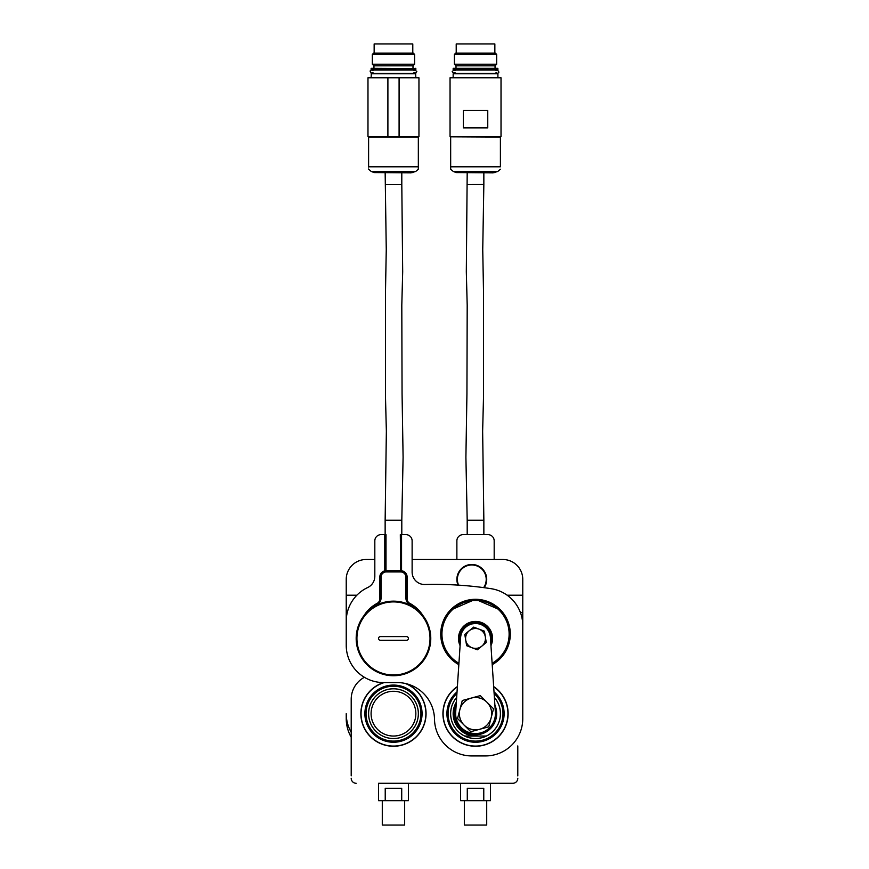 <?xml version="1.0" encoding="UTF-8"?>
<svg xmlns="http://www.w3.org/2000/svg" width="869" height="869" viewBox="0 0 869 869"><rect width="100%" height="100%" fill="white"/><g stroke="black" fill="none" stroke-linecap="round" stroke-linejoin="round"><path stroke-width="1.3" d="M456.877 579.395A14.914 14.914 0 0 1 476.136 565.122A14.914 14.914 0 0 1 484.196 587.694A14.914 14.914 0 0 0 468.88 564.763A14.914 14.914 0 0 0 458.017 585.109A14.914 14.914 0 0 1 456.877 579.395M477.939 565.795L471.965 564.481M470.629 564.524L465.089 566.067L469.238 564.698M465.686 565.784L463.59 566.936M471.226 564.492L469.879 564.6M483.642 587.618A14.425 14.425 0 0 0 476.103 565.632A14.425 14.425 0 0 0 458.571 585.141M473.399 599.349L474.952 599.295M476.375 599.295L477.624 599.349M464.937 600.935L467.207 600.294M468.836 599.936L470.781 599.61M507.159 595.211L522.769 595.211L522.769 579.395A19.889 19.889 0 0 0 502.879 559.506L412.123 559.506M522.769 595.211L522.769 633.968M374.821 559.506L366.121 559.506A19.889 19.889 0 0 0 346.231 579.395L346.231 595.211L356.877 595.211M351.206 745.982L351.206 732.263A37.291 37.291 0 0 1 346.231 713.666L346.231 718.63A37.291 37.291 0 0 0 351.206 737.238M385.651 570.727A6.463 6.463 0 0 1 386.26 570.694L385.651 570.727A6.463 6.463 0 0 1 386.26 570.694L400.685 570.694L400.316 534.641L405.91 534.641A6.213 6.213 0 0 1 412.123 540.855L412.123 572.063A12.427 12.427 0 0 0 424.876 584.489A372.964 372.964 0 0 1 491.137 588.693A37.291 37.291 0 0 1 522.769 625.561L522.769 718.63A37.291 37.291 0 0 1 485.467 755.932L471.791 755.932A37.291 37.291 0 0 1 434.5 719.26A37.291 37.291 0 0 0 397.209 682.578L383.533 682.578A37.291 37.291 0 0 1 346.231 645.287L346.231 595.211M500.881 610.244L475.462 599.284L450.142 610.277M470.563 564.524L473.203 564.546M474.398 564.709L478.634 566.132M460.092 645.656A17.032 17.032 0 0 1 479.221 621.824A17.032 17.032 0 0 1 490.952 645.656M490.866 644.287A16.413 16.413 0 0 0 478.493 622.313A16.413 16.413 0 0 0 460.19 644.287M463.362 110.461L487.759 110.461L487.759 127.862L463.362 127.862L463.362 110.461L487.759 110.461M501.022 77.765L450.044 77.765L450.044 136.563L501.022 136.563L501.022 77.765M487.759 127.862L463.362 127.862M453.401 73.539L497.904 73.789L453.151 73.789L453.151 77.765M450.663 136.813L500.403 136.813L500.403 166.805C500.392 170.205 500.392 170.205 500.403 166.805L450.674 166.805C450.663 170.205 450.674 170.205 450.674 166.805C450.663 170.205 450.674 170.205 450.674 166.805L450.663 136.813L500.403 137.063M450.663 137.063L450.663 166.805M494.754 172.573L456.301 172.573L493.06 172.866L497.741 171.475L500.392 169.216M496.014 72.67L497.285 73.289L453.77 73.289L455.052 72.67L453.77 73.289L452.162 71.671L453.77 70.052L455.052 70.671L453.77 70.052L497.285 70.052L496.014 70.671M460.049 172.616L491.018 172.616M455.139 69.802L453.401 69.802M453.401 68.314L497.655 68.314L453.151 68.564L453.151 69.553L497.655 69.802M495.048 68.314L495.048 65.827L456.008 65.827L456.008 68.314M495.048 65.827L496.666 64.208L454.4 64.208L456.008 65.827M454.4 54.389L455.638 53.15L495.417 53.15L496.666 54.389L454.4 54.389L454.4 64.208M456.214 43.95L494.852 43.95L456.214 43.95L456.214 53.15M467.641 184.532L483.848 184.489L482.74 249.555L483.512 291.875L483.479 398.252L482.643 431.111L483.859 520.194L467.196 520.194L467.196 534.641M402.173 570.868L403.325 571.259M400.685 571.932L400.685 570.694C404.194 571.324 404.194 571.324 400.685 570.694L401.554 570.748A6.463 6.463 0 0 1 407.148 577.157L405.91 577.157A5.225 5.225 0 0 0 400.685 571.932L386.26 571.932A5.225 5.225 0 0 0 381.046 577.157L381.046 598.068A7.712 7.712 0 0 1 377.092 604.802A33.565 33.565 0 0 0 375.256 605.899M381.046 577.157L379.796 577.157L379.796 598.958A4.975 4.975 0 0 1 377.157 603.347A34.814 34.814 0 0 0 363.937 615.676A34.814 34.814 0 0 1 376.483 603.716L377.092 604.802M423.007 615.676A34.814 34.814 0 0 0 410.461 603.716A34.814 34.814 0 0 1 423.007 615.676A34.814 34.814 0 0 0 409.788 603.347A4.975 4.975 0 0 1 407.148 598.958L407.148 577.157A6.463 6.463 0 0 0 401.554 570.748A6.463 6.463 0 0 1 407.148 577.157M387.9 136.563L387.9 77.765L367.978 77.765L367.978 136.563L418.956 136.563L418.956 77.765L399.088 77.765L399.088 136.563M387.9 77.765L399.088 77.765M371.096 73.789L415.849 73.789L371.345 73.539L371.096 77.765M368.608 136.813L418.337 136.813L418.337 166.805C418.337 170.205 418.326 170.205 418.326 166.805L368.608 166.805L368.597 137.063L418.337 137.063M368.608 166.805C368.608 170.205 368.608 170.205 368.597 166.805C368.608 170.205 368.608 170.205 368.597 166.805L368.608 137.063M412.699 172.573L374.246 172.573L410.994 172.866L415.686 171.475L418.337 169.216M413.948 72.67L415.23 73.289L416.838 71.671L415.23 70.052L413.948 70.671L415.23 70.052L371.715 70.052C369.651 70.422 369.651 71.497 371.715 73.289L415.23 73.289L413.948 72.67M413.861 69.802L378.232 69.802M415.599 69.802L373.333 70.052M371.096 68.564L415.849 68.564L371.345 68.314L371.345 69.802M412.992 68.314L412.992 65.827L373.952 65.827L373.952 68.314M412.992 65.827L414.6 64.208L372.334 64.208L373.952 65.827M372.334 54.389L373.583 53.15L413.362 53.15L414.6 54.389L372.334 54.389L372.334 64.208M374.148 43.95L412.786 43.95L374.148 43.95L374.148 53.15M401.804 534.641L401.804 520.194L385.141 520.194L385.141 534.641M385.597 184.532L401.804 184.576L401.804 172.616M494.179 559.506L494.179 540.855A6.213 6.213 0 0 0 487.954 534.641L463.09 534.641A6.213 6.213 0 0 0 456.877 540.855L456.877 559.506M373.768 605.4A34.814 34.814 0 0 0 370.683 607.779M369.336 609.017A34.814 34.814 0 0 0 367.098 611.374M493.668 686.575A32.598 32.598 0 0 1 490.876 742.419A32.598 32.598 0 0 1 442.929 713.666A32.598 32.598 0 0 1 457.387 686.575M458.843 664.644A34.814 34.814 0 0 1 469.749 599.773A34.814 34.814 0 0 1 492.212 664.644M379.796 577.157A6.463 6.463 0 0 1 384.771 570.868L384.771 534.641L386.01 534.641L386.01 570.694L384.771 570.868M346.231 621.302A37.291 37.291 0 0 1 367.674 587.542A12.427 12.427 0 0 0 374.821 576.288L374.821 540.855A6.213 6.213 0 0 1 381.046 534.641L384.771 534.641M460.233 643.668A16.163 16.163 0 0 1 475.528 622.291A16.163 16.163 0 0 1 490.822 643.668M406.529 636.586A1.868 1.868 0 0 1 408.397 638.443A1.868 1.868 0 0 1 406.529 640.312L380.416 640.312A1.868 1.868 0 0 1 378.558 638.443A1.868 1.868 0 0 1 380.416 636.586L406.529 636.586M393.472 601.902A36.552 36.552 0 0 0 361.819 656.725A36.552 36.552 0 0 0 425.126 656.725A36.552 36.552 0 0 0 393.472 601.902M393.472 601.152A37.291 37.291 0 0 1 430.774 638.443A37.291 37.291 0 0 1 393.472 675.745A37.291 37.291 0 0 1 356.181 638.443A37.291 37.291 0 0 1 393.472 601.152M418.337 713.666A24.864 24.864 0 0 0 381.046 692.126A24.864 24.864 0 0 0 381.046 735.196A24.864 24.864 0 0 0 418.337 713.666M420.922 713.666A27.45 27.45 0 0 0 379.753 689.888A27.45 27.45 0 0 0 379.753 737.433A27.45 27.45 0 0 0 420.922 713.666M494.124 693.473A27.45 27.45 0 0 1 486.542 738.802A27.45 27.45 0 0 1 456.931 693.473M494.385 697.416A24.886 24.886 0 0 1 475.528 738.552A24.886 24.886 0 0 1 456.67 697.416M457.04 691.854A28.59 28.59 0 0 0 489.149 738.802A28.59 28.59 0 0 0 494.016 691.854M457.366 686.803A32.425 32.425 0 0 0 447.502 729.971A32.425 32.425 0 0 0 489.92 742.713A32.425 32.425 0 0 0 493.679 686.803M364.393 677.299A24.864 24.864 0 0 0 351.206 699.252L351.206 775.821M517.794 775.887L517.794 745.928M385.228 800.686L401.717 800.686L401.717 788.259L385.228 788.259L385.228 800.686L378.558 800.686L378.558 783.284L512.819 783.284L490.442 783.284L490.442 800.686L483.772 800.686L483.772 788.259L467.283 788.259L467.283 800.686L483.772 800.686M467.283 800.686L460.603 800.686L460.603 783.284L408.397 783.284L408.397 800.686L401.717 800.686M392.256 688.824L391.115 688.911M390.018 689.041L389.073 689.193M389.084 738.139L388.313 737.987M393.472 688.802A24.864 24.864 0 0 1 417.707 719.217A24.864 24.864 0 0 1 382.632 736.043A24.864 24.864 0 0 1 393.472 688.802A24.864 24.864 0 0 1 417.707 719.217A24.864 24.864 0 0 1 382.632 736.043A24.864 24.864 0 0 1 393.472 688.802M406.377 683.729A32.598 32.598 0 0 1 389.062 745.96A32.598 32.598 0 0 1 383.642 682.578M351.206 778.309A4.975 4.975 0 0 0 356.181 783.284M512.819 783.284A4.975 4.975 0 0 0 517.794 778.309M471.041 738.118L469.803 737.857M469.771 737.846L471.161 738.139M481.741 737.738L480.687 737.987M476.581 738.498L475.528 738.531M486.716 825.05L464.339 825.05L486.716 825.05L486.716 800.686M404.661 825.05L382.284 825.05L404.661 825.05L404.661 800.686M474.735 623.551L472.671 623.801M476.147 623.54A14.914 14.914 0 0 0 474.908 623.54A14.914 14.914 0 0 1 476.147 623.54M456.659 697.459A24.864 24.864 0 0 0 464.687 736.043C471.91 739.334 479.134 739.334 486.368 736.043A24.864 24.864 0 0 0 494.385 697.459M464.687 736.043L486.368 736.043M455.682 712.352L460.635 637.466A14.914 14.914 0 0 1 475.528 623.529A14.914 14.914 0 0 1 490.409 637.466L495.373 712.352A19.889 19.889 0 0 1 475.528 733.555A19.889 19.889 0 0 1 455.682 712.352M464.133 725.126A16.163 16.163 0 0 1 471.302 698.068L462.297 700.501L457.518 718.544L470.748 731.698L479.753 729.265A16.163 16.163 0 0 1 464.133 725.126M491.148 717.805A16.163 16.163 0 0 1 479.753 729.265L488.758 726.821L491.148 717.805L493.538 708.778L486.922 702.206A16.163 16.163 0 0 1 491.148 717.805M486.922 702.206A16.163 16.163 0 0 0 471.302 698.068L480.307 695.624L486.922 702.206M465.708 640.051A9.95 9.95 0 0 1 479.047 629.145A9.95 9.95 0 0 1 481.817 646.145A9.95 9.95 0 0 1 465.708 640.051L466.631 645.71L477.374 649.784L486.26 642.517L484.424 631.176L473.681 627.114L464.785 634.381L465.708 640.051M494.906 705.215A21.138 21.138 0 0 1 475.528 734.794A21.138 21.138 0 0 1 456.149 705.215M379.101 738.378A28.59 28.59 0 0 0 422.062 713.742A28.59 28.59 0 0 0 379.253 688.856A28.59 28.59 0 0 0 379.101 738.378M384.239 682.578A32.425 32.425 0 0 0 377.179 741.691A32.425 32.425 0 0 0 422.671 727.755A32.425 32.425 0 0 0 405.291 683.469M420.9 714.785A27.45 27.45 0 0 1 378.797 736.847A27.45 27.45 0 0 1 380.731 689.356A27.45 27.45 0 0 1 420.9 714.785M394.493 688.791A24.886 24.886 0 0 1 414.502 726.973A24.886 24.886 0 0 1 371.432 725.213A24.886 24.886 0 0 1 394.493 688.791A24.864 24.864 0 0 1 418.315 714.676A24.864 24.864 0 0 1 392.462 738.509A24.864 24.864 0 0 1 368.63 712.645M522.769 612.439L520.39 612.439M347.307 612.439L346.231 612.439M492.126 663.275A33.565 33.565 0 0 0 469.771 601.022A33.565 33.565 0 0 0 458.93 663.275M456.301 172.573L453.314 171.475L497.741 171.475M363.937 615.676A34.814 34.814 0 0 1 376.483 603.716M411.689 605.899A33.565 33.565 0 0 0 409.853 604.802A7.712 7.712 0 0 1 405.91 598.068L405.91 577.157M386.26 571.932L386.26 570.694M407.148 598.068L405.91 598.068M410.461 603.716L409.853 604.802M381.046 598.068L379.796 598.068M374.246 172.573L371.259 171.475L415.686 171.475M415.599 68.314L415.849 69.553L371.096 69.553M401.554 534.641L401.554 570.748M490.67 641.333A15.414 15.414 0 0 0 475.528 623.03A15.414 15.414 0 0 0 460.385 641.333M393.472 691.279A22.377 22.377 0 0 0 374.094 724.855A22.377 22.377 0 0 0 412.851 724.855A22.377 22.377 0 0 0 393.472 691.279M475.528 736.043A22.377 22.377 0 0 1 456.355 702.119M497.904 73.789L497.904 77.765M453.314 171.475L450.663 169.216M497.285 73.289C499.349 72.909 499.349 71.834 497.285 70.052M497.904 68.564L497.904 69.553M496.666 54.389L496.666 64.208M494.852 43.95L494.852 53.15M483.859 520.194L483.859 534.641M467.196 520.194L465.903 457.29L466.935 393.831L467.196 305.182L466.316 271.769L467.196 172.616M483.848 172.616L483.848 184.489M415.599 73.539L415.849 77.765M371.259 171.475L368.608 169.216M372.986 72.67L371.715 73.289M372.986 70.671L371.715 70.052M414.6 54.389L414.6 64.208M412.786 43.95L412.786 53.15M385.152 172.616L386.26 249.555L385.488 291.875L385.521 398.252L386.357 431.111L385.141 520.194M401.804 520.194L403.097 457.29L402.065 393.831L401.804 305.182L402.684 271.769L401.804 184.576M464.339 825.05L464.339 800.686M382.284 825.05L382.284 800.686"/></g></svg>
